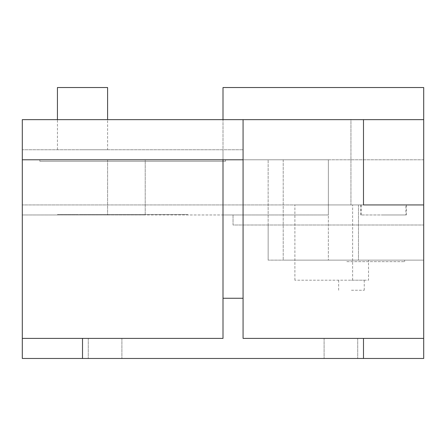 <?xml version="1.0" encoding="UTF-8"?>
<svg xmlns="http://www.w3.org/2000/svg" width="446" height="446" viewBox="0 0 446 446"><rect width="100%" height="100%" fill="white"/><g stroke="black" fill="none" stroke-linecap="round" stroke-linejoin="round"><path stroke-width="0.33" stroke-dasharray="2.23 1.67" d="M225.509 159.78L39.861 159.78L225.509 159.78L225.509 161.285L39.861 161.285L39.861 159.78L39.861 161.285L225.509 161.285L225.509 159.78M294.901 280.2L294.901 204.937L22.3 204.937L423.7 204.937L423.7 260.13L368.507 260.13L368.507 280.2L294.901 280.2L368.507 280.2L368.507 260.13L423.7 260.13L423.7 87.528L223 87.528L223 214.972L328.368 214.972L328.368 260.13L283.21 260.13L423.7 260.13L328.368 260.13L328.368 159.78L328.368 214.972L22.3 214.972L22.3 159.78L223 159.78L223 119.639L22.3 119.639L22.3 214.972L107.597 214.972L107.597 159.78L22.3 159.78L328.368 159.78L22.3 159.78L243.07 159.78L243.07 338.402L363.49 338.402L363.49 358.473L423.7 358.473L423.7 338.402L363.49 338.402M243.07 298.262L243.07 149.745L243.07 298.262L223 298.262L223 149.745L223 338.402L22.3 338.402L22.3 358.473L363.49 358.473M223 298.262L223 338.402L22.3 338.402L223 338.402L223 159.78L423.7 159.78L423.7 119.639L423.7 338.402L243.07 338.402L423.7 338.402M346.932 260.13L404.633 260.13L346.932 260.13L346.932 261.635L404.633 261.635L346.932 261.635L346.932 260.13M404.633 261.635L404.633 260.13L404.633 261.635M340.911 338.402L357.72 338.402L340.911 338.402M223 159.78L223 214.972L233.035 214.972L233.035 225.007L423.7 225.007L268.157 225.007L268.157 260.13L268.157 159.78L423.7 159.78L423.7 260.13L268.157 260.13L423.7 260.13L423.7 204.937L294.901 204.937M405.888 204.937L350.946 204.937L350.946 119.639L363.49 119.639L350.946 119.639L350.946 204.937L406.39 204.937L360.73 204.937L405.888 204.937L405.888 214.972L361.232 214.972L405.888 214.972M352.602 280.2L352.602 204.937M351.448 280.2L364.243 280.2L351.448 280.2M105.089 358.473L121.897 358.473L105.089 358.473M340.911 358.473L357.72 358.473L340.911 358.473M82.51 149.745L107.597 149.745L82.51 149.745M22.3 338.402L22.3 149.745L243.07 149.745L22.3 149.745L22.3 204.937L22.3 159.78M283.21 159.78L283.21 260.13L283.21 159.78M358.473 204.937L358.473 260.13L358.473 204.937M268.157 225.007L233.035 225.007L233.035 214.972L145.229 214.972L145.229 159.78L268.157 159.78L268.157 225.007M107.597 159.78L145.229 159.78L145.229 214.972L107.597 214.972L107.597 159.78M223 119.639L423.7 119.639M82.51 119.639L57.422 119.639L82.51 119.639M105.089 338.402L121.897 338.402L105.089 338.402M243.07 159.78L243.07 119.639M57.422 149.745L57.422 87.528L107.597 87.528L57.422 87.528L107.597 87.528L107.597 149.745M383.56 214.972L406.39 214.972L383.56 214.972M351.448 290.235L364.243 290.235L351.448 290.235M363.49 204.937L363.49 119.639M114.377 214.47L107.57 214.47L114.377 214.47M96.949 214.47L101.816 214.47C105.674 214.47 105.674 214.47 101.816 214.47L101.844 214.47C104.537 214.47 104.537 214.47 101.844 214.47L99.302 214.47C95.99 214.47 95.99 214.47 99.302 214.47L104.777 214.47L99.302 214.47C95.99 214.47 95.99 214.47 99.302 214.47L104.777 214.47L99.302 214.47C95.99 214.47 95.99 214.47 99.302 214.47L101.816 214.47C105.674 214.47 105.674 214.47 101.816 214.47L101.844 214.47C104.537 214.47 104.537 214.47 101.844 214.47L96.949 214.47M129.44 214.47L121.78 214.47L129.44 214.47M128.61 214.47L121.613 214.47L128.61 214.47M131.865 214.47L136.738 214.47C140.59 214.47 140.59 214.47 136.738 214.47L136.766 214.47C139.453 214.47 139.453 214.47 136.766 214.47L136.738 214.47C140.59 214.47 140.59 214.47 136.738 214.47L136.744 214.47C139.453 214.47 139.453 214.47 136.766 214.47L131.865 214.47M109.867 214.47L110.97 214.47L109.867 214.47M140.061 214.47L134.196 214.47L140.061 214.47M132.54 214.47L133.371 214.47L132.54 214.47M115.397 214.47L107.737 214.47L115.397 214.47M114.566 214.47L108.568 214.47L114.566 214.47M148.858 214.47L143.16 214.47L148.858 214.47M144.013 214.47L150.514 214.47L144.013 214.47M63.421 214.47L72.046 214.47L63.421 214.47M165.321 214.47L137.335 214.47C134.77 214.47 134.77 214.47 137.335 214.47L165.338 214.47M91.698 214.47L88.403 214.47L91.698 214.47M171.292 214.47L186.846 214.47L171.292 214.47M80.096 214.47L169.709 214.47L80.096 214.47M58.459 214.47L77.699 214.47L58.459 214.47M187.877 214.47L57.422 214.47L187.877 214.47M126.592 214.47L122.499 214.47L126.592 214.47M137.212 214.47L133.12 214.47L137.212 214.47M149.661 214.47L136.024 214.47L149.661 214.47M138.79 214.47L141.248 214.47L138.79 214.47M112.548 214.47L108.456 214.47L112.548 214.47M153.474 214.47L161.134 214.47L153.474 214.47M156.903 214.47L154.305 214.47L156.903 214.47M70.094 214.47L63.605 214.47L70.094 214.47M88.682 214.47L94.156 214.47L88.682 214.47C85.37 214.47 85.37 214.47 88.682 214.47L94.156 214.47L88.682 214.47C85.37 214.47 85.37 214.47 88.682 214.47M91.224 214.47L87.327 214.47L91.224 214.47M121.256 214.47L126.118 214.47C129.97 214.47 129.97 214.47 126.118 214.47L126.146 214.47C128.833 214.47 128.833 214.47 126.146 214.47L121.256 214.47M156.39 214.47L155.793 214.47M155.771 214.47L156.362 214.47M99.302 214.47C95.99 214.47 95.99 214.47 99.302 214.47M91.335 214.47L86.636 214.47L91.335 214.47M86.329 214.47L93.989 214.47L86.329 214.47M111.94 214.47L112.743 214.47L111.94 214.47M128.169 214.47L130.628 214.47L128.169 214.47M149.41 214.47L145.151 214.47L149.41 214.47M85.286 214.47L125.421 214.47L85.286 214.47M149.627 214.47L147.86 214.47L149.627 214.47M161.101 214.47L165.405 214.47L161.101 214.47M129.663 214.47L121.557 214.47L129.663 214.47M134.218 214.47C130.907 214.47 130.907 214.47 134.218 214.47M125.844 214.47L121.78 214.47L125.844 214.47M125.237 214.47L122.388 214.47L125.237 214.47M148.886 214.47L146.561 214.47L148.886 214.47M93.136 214.47L87.16 214.47L93.136 214.47M89.646 214.47L87.16 214.47L89.646 214.47M153.285 214.47L152.722 214.47L153.285 214.47M150.514 214.47L142.854 214.47L150.514 214.47M134.162 214.47L135.272 214.47L134.162 214.47M132.233 214.47L139.893 214.47L132.233 214.47M134.859 214.47L137.63 214.47L134.859 214.47M159.345 214.47L144.342 214.47L159.345 214.47M135.294 214.47L141.583 214.47L135.294 214.47M139.057 214.47L137.925 214.47L139.057 214.47M153.307 214.47L146.996 214.47L153.307 214.47M149.499 214.47L143.021 214.47L149.499 214.47M153.764 214.47L152.264 214.47L153.764 214.47M127.617 214.47L121.92 214.47L127.617 214.47M142.497 214.47L151.757 214.47L142.497 214.47M137.875 214.47L134.419 214.47L137.875 214.47M124.674 214.47L122.076 214.47L124.674 214.47M107.57 214.47L115.23 214.47L107.57 214.47M110.998 214.47L108.4 214.47L110.998 214.47M147.503 214.47L150.653 214.47L147.503 214.47M154.634 214.47L161.134 214.47L154.634 214.47M128.833 214.47L125.984 214.47L128.833 214.47M158.787 214.47L161.134 214.47L158.787 214.47M147.832 214.47L143.74 214.47L147.832 214.47M82.51 358.473L82.51 338.402M324.103 338.402L324.103 358.473L324.103 338.402M357.72 338.402L357.72 358.473L357.72 338.402M88.28 338.402L88.28 358.473L88.28 338.402M121.897 338.402L121.897 358.473L121.897 338.402M361.232 204.937L361.232 214.972M360.73 204.937L360.73 214.972M406.39 204.937L406.39 214.972M338.653 280.2L338.653 290.235M364.243 280.2L364.243 290.235"/><path stroke-width="0.67" d="M223 119.639L223 87.528L423.7 87.528L423.7 204.937L363.49 204.937L423.7 204.937L423.7 358.473L363.49 358.473L363.49 338.402L243.07 338.402L243.07 159.78L22.3 159.78L22.3 338.402L82.51 338.402L82.51 358.473L22.3 358.473L22.3 338.402M243.07 298.262L223 298.262L223 338.402L82.51 338.402M363.49 358.473L82.51 358.473M363.49 338.402L423.7 338.402M22.3 159.78L22.3 119.639L423.7 119.639M363.49 204.937L363.49 119.639M243.07 159.78L243.07 119.639M107.597 119.639L107.597 87.528L57.422 87.528L57.422 119.639M223 159.78L223 298.262"/></g></svg>
